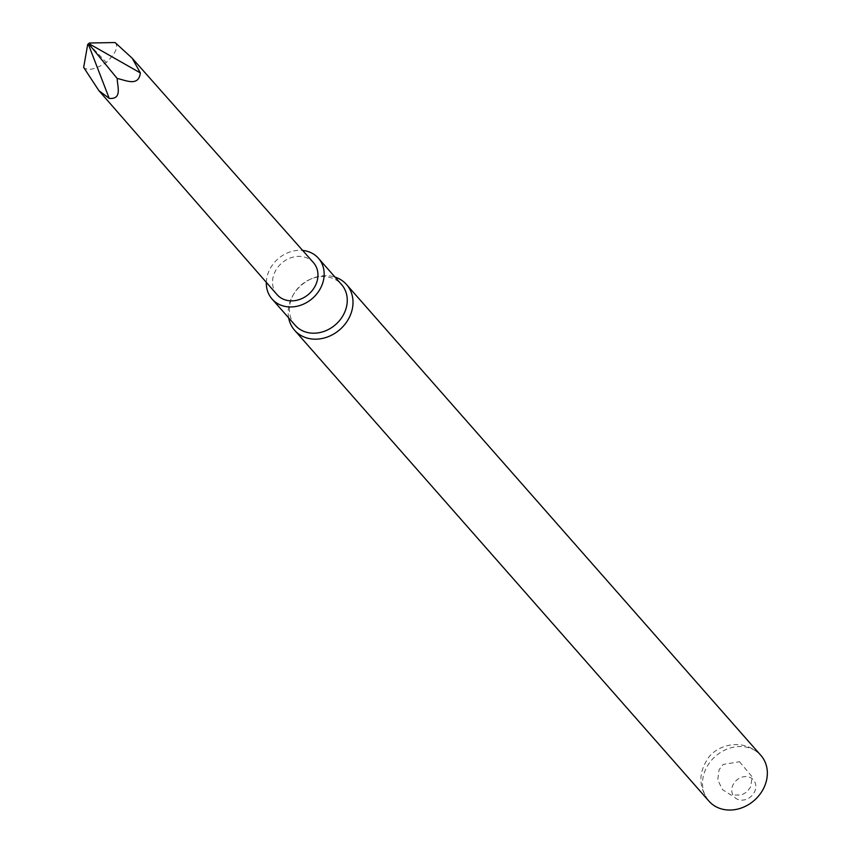 <?xml version="1.0" encoding="UTF-8"?>
<svg xmlns="http://www.w3.org/2000/svg" width="851" height="851" viewBox="0 0 851 851"><rect width="100%" height="100%" fill="white"/><g stroke="black" fill="none" stroke-linecap="round" stroke-linejoin="round"><path stroke-width="0.64" stroke-dasharray="4.25 3.19" d="M277 294.584A24.232 20.584 138.7 0 1 277.958 267.097A24.232 20.584 138.7 0 1 305.722 257.491A24.232 20.584 138.7 0 1 313.391 262.565M266.32 282.362A30.87 26.211 138.7 0 1 302.616 250.417M295.159 325.263A30.87 26.211 138.7 0 1 293.659 294.148A30.87 26.211 138.7 0 1 310.838 279.032A30.87 26.211 138.7 0 1 341.506 284.479M288.649 317.859A34.593 29.381 138.7 0 1 292.925 295.414A34.593 29.381 138.7 0 1 312.189 278.468A34.593 29.381 138.7 0 1 334.986 277.075M708.947 801.142A34.593 29.381 138.7 0 1 715.51 756.231A34.593 29.381 138.7 0 1 760.9 755.433C741.976 735.764 713.925 746.157 706.649 760.56C698.299 774.463 699.065 787.983 708.947 801.142M738.232 799.546A12.829 10.893 138.7 0 1 737.328 779.569A12.829 10.893 138.7 0 1 755.805 785.962A12.829 10.893 138.7 0 1 738.232 799.546M115.098 42.55C118.778 46.486 115.864 53.134 106.343 62.517C95.131 69.505 87.579 71.144 83.664 67.399M88.547 43.624L106.343 62.517M293.659 294.148L292.925 295.414M310.838 279.032L312.189 278.468M739.498 761.719L752.103 776.75L750.773 786.781L747.008 791.877L741.572 795.004L731.009 795.068L722.467 789.622L717.755 779.878L719.063 769.825L723.127 764.453L739.498 761.719M132.224 58.251L132.894 59.017"/><path stroke-width="1.28" d="M132.894 59.017L313.391 262.565A24.232 20.584 138.7 0 1 307.679 295.042A24.232 20.584 138.7 0 1 277 294.584L98.907 90.653L109.236 98.397C122.661 99.556 117.183 85.93 117.215 78.494C124.98 79.866 138.713 87.334 140.341 72.92L132.224 58.251L115.098 42.55L89.387 42.997L89.6 44.029L140.341 72.92M302.616 250.417A30.87 26.211 138.7 0 1 318.412 258.236A30.87 26.211 138.7 0 1 317.274 293.276A30.87 26.211 138.7 0 1 281.883 305.541A30.87 26.211 138.7 0 1 272.065 299.02A30.87 26.211 138.7 0 1 266.32 282.362M318.412 258.236L341.506 284.479A30.87 26.211 138.7 0 1 340.368 319.519A30.87 26.211 138.7 0 1 304.966 331.784A30.87 26.211 138.7 0 1 295.159 325.263L272.065 299.02M334.986 277.075A34.593 29.381 138.7 0 1 346.559 284.574A34.593 29.381 138.7 0 1 345.283 323.848A34.593 29.381 138.7 0 1 305.615 337.592A34.593 29.381 138.7 0 1 294.616 330.284A34.593 29.381 138.7 0 1 288.649 317.859M346.559 284.574L760.9 755.433A34.593 29.381 138.7 0 1 759.624 794.706A34.593 29.381 138.7 0 1 719.946 808.45A34.593 29.381 138.7 0 1 708.947 801.142L294.616 330.284M117.215 78.494L89.621 44.975L87.696 44.465L83.664 67.399L98.907 90.653M88.557 44.795L109.236 98.397M87.696 44.465L89.387 42.997M89.6 44.029L89.621 44.975"/></g></svg>
